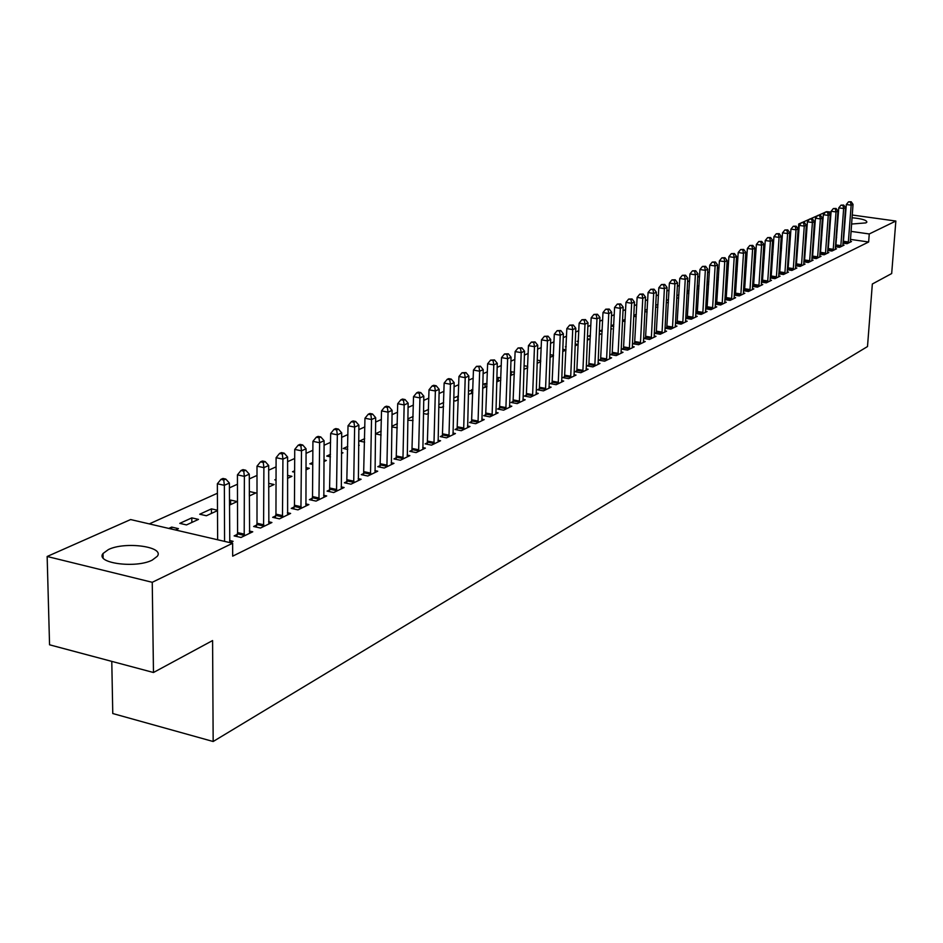 <?xml version="1.0" encoding="UTF-8"?>
<svg xmlns="http://www.w3.org/2000/svg" width="943" height="943" viewBox="0 0 943 943"><rect width="100%" height="100%" fill="white"/><g stroke="black" fill="none" stroke-linecap="round" stroke-linejoin="round"><path stroke-width="1.41" d="M852.024 217.75C861.808 218.67 866.758 220.132 866.853 222.147L865.922 222.89L851.564 224.045M152.236 560.107C135.816 568.676 95.054 563.136 103.035 553.494L108.421 549.557C125.101 541.258 164.836 546.645 157.304 556.276L152.236 560.107M798.804 232.013L797.884 232.072M790.529 235.373L789.515 235.833M782.112 239.168L781.028 239.652M773.543 243.023L772.376 243.542M764.832 246.936L763.594 247.502M755.98 250.921L754.659 251.522M746.974 254.975L745.571 255.612M737.815 259.101L736.33 259.773M728.491 263.286L726.923 264.005M719.014 267.553L717.352 268.307M709.372 271.902L707.615 272.692M699.553 276.311L697.69 277.148M689.557 280.814L687.6 281.686M679.384 285.387L677.322 286.318M669.023 290.055L666.854 291.022M658.473 294.794L656.198 295.819M647.723 299.638L645.342 300.711M636.784 304.554L634.274 305.685M625.622 309.575L622.993 310.766M614.258 314.691L611.5 315.929M602.671 319.901L599.783 321.209M590.86 325.217L587.843 326.584M578.813 330.639L575.654 332.066M566.531 336.168L563.23 337.653M554.001 341.802L550.547 343.358M541.223 347.554L537.604 349.181M528.174 353.425L524.402 355.122M514.866 359.413L510.917 361.193M501.275 365.53L497.161 367.381M487.39 371.778L483.099 373.711M473.221 378.155L468.73 380.17M458.734 384.673L454.054 386.771M443.941 391.321L439.061 393.526M428.817 398.135L423.725 400.421M413.364 405.089L408.06 407.47M397.557 412.197L392.017 414.684M381.385 419.47L375.62 422.063M364.847 426.92L358.835 429.619M347.92 434.534L341.649 437.352M330.592 442.326L324.062 445.261M312.852 450.306L306.051 453.371M294.688 458.487L287.591 461.669M276.075 466.856L268.672 470.18M257.003 475.437L249.294 478.903M237.459 484.231L229.42 487.849M217.409 493.248L149.3 523.895M798.214 231.919L798.745 223.986L801.361 222.831M802.634 222.265L809.507 219.236M810.768 218.67L817.51 215.688M818.76 215.134L825.408 212.199M826.634 211.656L831.054 212.092M111.781 661.385L112.771 713.533L213.165 741.504L867.501 346.553L872.334 284.008L891.677 273.553L895.85 221.039L869.257 233.958L851.022 231.377M213.165 741.504L212.588 640.556L153.473 672.5L49.555 644.8L47.15 556.488L130.617 519.558L232.626 543.251L152.247 582.303L47.15 556.488M797.259 241.208L798.167 241.337M797.306 240.536L798.25 240.1M835.368 246.736L839.541 247.337L844.068 245.145L842.818 244.968M780.45 248.374L781.499 248.528M780.462 248.257L781.547 247.761M788.796 246.677L789.774 246.818M788.761 247.372L789.762 246.901M819.844 254.162L824.158 254.799L828.826 252.535L827.53 252.347M819.868 253.773L820.504 253.467M771.704 254.021L772.824 254.186M771.633 255.27L772.788 254.728M803.813 261.836L808.281 262.496L813.102 260.162L811.758 259.962M803.837 261.494L804.603 261.128M754.035 261.6L755.308 261.789M753.917 263.427L755.237 262.814M787.275 269.745L791.884 270.441L796.859 268.036L795.479 267.824M787.287 269.462L788.195 269.026M735.752 269.403L737.178 269.627M735.599 271.867L737.084 271.183M770.172 277.926L774.946 278.656L780.085 276.158L778.659 275.945M770.183 277.702L771.233 277.195M716.821 277.466L718.425 277.714M716.645 280.601L718.307 279.835M752.49 286.377L757.441 287.143L762.746 284.562L761.272 284.338M752.502 286.224L753.705 285.646M697.03 289.242L698.857 288.806M697.183 286.389L699.011 286.059M734.208 295.112L739.324 295.913L744.829 293.249L743.296 293.014M734.22 295.029L735.575 294.369M676.709 297.976L678.712 298.082M676.826 295.713L678.889 294.77M715.289 304.153L720.593 305.002L726.287 302.243L724.695 301.996M715.289 304.141L716.821 303.41M655.633 306.994L657.837 307.347M655.715 305.391L657.99 304.341M697.407 312.758L695.804 313.524L701.191 314.408L707.085 311.555L705.435 311.284M633.767 316.318L636.195 316.718M633.814 315.422L636.313 314.267M677.286 322.447L675.624 323.249L681.094 324.144L687.199 321.186L685.49 320.903M611.052 325.972L613.728 326.419M611.064 325.842L613.81 324.581M656.434 332.49L654.713 333.315L660.253 334.246L666.583 331.182L664.803 330.887M590.436 335.284L588.55 336.156L590.389 336.462M599.241 333.716L600.809 333.987L599.206 334.73M634.804 342.91L633.024 343.771L638.635 344.725L645.212 341.543L643.362 341.225M566.13 346.411L565.399 346.753L566.118 346.871M575.171 344.006L578 344.49L575.1 345.833M612.361 353.719L610.498 354.615L616.203 355.605L623.017 352.305L621.095 351.963L621.189 353.189M550.123 354.674L553.494 355.263M550.028 357.385L553.482 355.794M589.033 364.953L587.112 365.884L592.888 366.91L599.972 363.468L597.98 363.114M524.049 365.731L527.738 366.391M523.919 369.42L527.691 367.676M564.798 376.634L562.794 377.589L568.653 378.65L576.02 375.078L573.945 374.713M496.831 378.155L498.317 377.471L500.886 377.943M496.713 381.95L500.827 380.064M539.573 388.775L537.486 389.777L543.439 390.874L551.113 387.16L548.932 386.76M468.353 394.41L472.808 392.972M468.435 391.156L472.891 389.942M513.322 401.423L511.141 402.472L517.188 403.604L525.18 399.726L522.905 399.302M438.754 407.046L441.23 407.529L443.587 406.445M438.801 404.736L443.681 402.496M485.963 414.602L483.7 415.686L489.83 416.865L498.152 412.834L495.782 412.374M407.812 420.201L413.058 420.507M407.836 418.916L413.128 416.488M457.426 428.334L455.068 429.478L461.292 430.703L469.979 426.484L467.504 426M375.444 433.886L381.137 435.029M375.444 433.756L381.196 431.116M427.651 442.68L425.175 443.87L431.505 445.143L440.57 440.746L437.976 440.228M347.778 446.416L343.252 448.491L347.743 449.422M358.635 445.179L359.248 445.308L358.623 445.591M396.531 457.673L393.95 458.911L400.374 460.231L409.851 455.634L407.14 455.08M312.77 462.459L309.811 463.815L312.758 464.428M323.932 459.96L326.349 460.467L323.921 461.587M363.986 473.351L361.287 474.647L367.805 476.015L377.73 471.205L374.878 470.616M276.051 479.28L274.814 479.834L276.04 480.105M287.532 475.39L291.929 476.333L287.521 478.36M329.92 489.759L327.091 491.114L333.716 492.541L344.112 487.507L341.118 486.859M249.306 491.527L255.871 492.941L249.306 495.971M294.216 506.957L291.246 508.383L297.976 509.868L308.88 504.588L305.732 503.892M211.468 513.405L211.444 508.866L199.716 514.23L206.387 515.75L217.491 510.634M211.444 508.866L217.491 510.222M256.755 524.992L253.643 526.5L260.468 528.045L271.914 522.505L268.602 521.75M168.75 528.422L171.673 527.078L178.416 528.646L175.492 529.99M230.245 542.696L233.098 541.317L229.597 540.504M232.626 543.251L232.673 556.17L868.644 241.997L850.433 239.392M836.641 237.424L836.052 237.33M829.321 236.375L828.673 236.28M821.883 235.314L821.176 235.208M814.328 234.229L813.55 234.123M806.63 233.133L805.793 233.004M237.318 534.351L234.123 535.895L241.019 537.475L252.748 531.793L249.341 531.015M179.783 523.365L186.502 524.909L198.49 519.393L191.806 517.86L179.783 523.365M275.71 515.868L272.668 517.33L279.446 518.85L290.621 513.44L287.391 512.721M229.455 500.615L230.622 500.085L237.2 501.546L229.479 505.106M312.274 498.246L309.387 499.649L316.058 501.098L326.702 495.947L323.626 495.275M268.661 483.358L274.107 484.537L268.649 487.059M347.154 481.46L344.384 482.781L350.961 484.183L361.11 479.256L358.199 478.643M294.629 470.769L292.519 471.736L294.617 472.184M305.956 467.598L309.328 468.306L305.945 469.873M380.442 465.418L377.801 466.691L384.272 468.034L393.974 463.331L391.192 462.754M330.486 454.337L326.726 456.07L330.463 456.848M341.484 452.499L342.981 452.805L341.472 453.489M412.256 450.094L409.733 451.308L416.111 452.605L425.387 448.102L422.735 447.571M364.682 438.684L359.424 441.088L364.635 442.149M442.703 435.43L440.287 436.597L446.558 437.847L455.434 433.544L452.899 433.037M391.805 426.967L397.274 427.78M391.816 426.248L397.345 423.713M471.842 421.391L469.531 422.511L475.708 423.713L484.219 419.588L481.79 419.116M423.454 413.553L426.755 414.201L428.487 413.399M423.49 411.749L428.57 409.415M499.778 407.942L497.562 409.014L503.645 410.17L511.801 406.209L509.491 405.773M453.713 400.669L455.41 400.987L458.357 399.632M453.783 397.875L458.439 396.119M526.583 395.034L524.449 396.06L530.449 397.18L538.276 393.384L536.06 392.972M482.675 388.268L486.965 386.453M482.781 384.591L485.091 383.53L487.036 383.895M552.315 382.646L550.264 383.624L556.17 384.709L563.69 381.066L561.568 380.677M510.576 371.86L514.454 372.12M510.458 375.62L514.395 373.805M577.033 370.729L575.065 371.683L580.888 372.721L588.114 369.22L586.074 368.854M537.215 360.143L540.752 360.78M537.109 363.338L540.716 361.676M600.809 359.283L598.923 360.191L604.652 361.204L611.606 357.833L609.649 357.491L609.744 358.741M562.782 349.287L566 349.853M562.688 351.55L565.989 350.03M623.688 348.262L621.873 349.134L627.531 350.112L634.215 346.871L632.34 346.553L632.423 347.743M578.401 340.8L577.081 341.401L578.365 341.625M587.324 338.808L589.516 339.185L587.265 340.223M645.719 337.653L643.963 338.49L649.55 339.445L655.998 336.321L654.183 336.014L654.265 337.158M602.235 329.885L599.795 330.993L602.176 331.394M610.934 328.706L611.913 328.871L610.911 329.331M666.96 327.421L665.263 328.235L670.768 329.154L676.98 326.137L675.235 325.854M622.521 321.103L625.068 321.528M622.545 320.585L625.174 319.371M687.435 317.555L685.809 318.345L691.231 319.229L697.231 316.329L695.545 316.058M644.812 311.614L647.122 311.992M644.871 310.353L647.252 309.257M707.203 308.043L705.623 308.797L710.975 309.658L716.763 306.852L715.148 306.593M666.277 302.444L668.363 302.786M666.371 300.511L668.528 299.52M724.825 299.591L730.035 300.416L735.634 297.705L734.067 297.458M724.837 299.544L726.275 298.848M686.964 293.568L688.873 293.403M687.105 291.01L689.038 290.338M743.426 290.703L748.459 291.493L753.858 288.876L752.361 288.641M743.438 290.585L744.711 289.972M706.92 284.986L708.664 284.279M707.097 281.851L708.806 281.851M761.402 282.11L766.258 282.865L771.492 280.33L770.03 280.106M761.414 281.922L762.545 281.379M726.369 273.399L727.89 273.635M726.204 276.193L727.772 275.474M778.788 273.8L783.48 274.519L788.537 272.067L787.134 271.855M778.812 273.553L779.778 273.081M744.97 265.466L746.314 265.678M744.84 267.612L746.243 266.963M795.609 265.761L800.147 266.433L805.039 264.064L803.684 263.863M795.633 265.443L796.47 265.042M762.946 257.781L764.136 257.958M762.852 259.313L764.089 258.736M811.899 257.969L816.284 258.618L821.023 256.319L819.715 256.119M811.923 257.604L812.618 257.262M772.989 251.675L772.093 252.087L772.954 252.205M780.321 250.331L781.37 250.484M780.262 251.286L781.346 250.791M827.671 250.414L831.915 251.038L836.512 248.811L835.239 248.622M788.926 244.767L789.904 244.909M788.949 244.367L789.963 243.895M797.141 243.094L797.825 243.188L797.106 243.518M842.948 243.105L847.062 243.695L851.517 241.538L850.291 241.361M805.463 237.707L806.3 237.825M805.534 236.776L806.406 236.375M837.408 218.517L838.021 218.34M837.219 229.432L836.618 229.349M829.899 228.395L829.239 228.3M822.449 227.346L821.73 227.239M814.87 226.273L814.104 226.167M807.173 225.188L806.206 225.047M800.242 224.198L798.745 223.986M837.797 213.024L838.398 213.106M852.236 215.016L895.85 221.039M153.473 672.5L152.247 582.303M868.644 241.997L869.257 233.958M171.697 529.106L171.673 527.078M191.842 522.457L191.806 517.86M230.634 504.576L230.622 500.085M249.341 495.947L249.341 491.503M457.744 399.915L457.85 396.013M471.5 393.573L471.606 389.707M484.985 387.361L485.091 383.53M498.199 381.267L498.317 377.471M511.153 375.302L511.271 371.542M688.52 293.568L688.696 290.279M698.009 289.195L698.197 285.929M707.356 284.88L707.533 281.651M224.575 541.388L224.351 485.315L229.397 483.052L229.786 542.59M217.644 539.773L217.362 483.771L224.351 485.315L223.75 479.963L225.778 479.068L222.984 478.455L220.957 479.35L223.75 479.963M220.957 479.35L217.362 483.771M229.397 483.052L225.778 479.068M244.202 535.942L244.367 476.368L249.282 474.164L249.6 533.314M236.834 536.52L237.577 532.595L237.436 474.859L244.367 476.368L243.754 471.099L245.734 470.215L242.964 469.626L240.984 470.498L243.754 471.099M240.984 470.498L237.436 474.859M249.282 474.164L245.734 470.215M263.58 526.548L263.887 467.645L268.684 465.488L268.849 523.99M256.284 527.102L257.003 523.259L257.003 466.172L263.887 467.645L263.262 462.447L265.195 461.587L262.437 461.009L260.516 461.858L263.262 462.447M260.516 461.858L257.003 466.172M268.684 465.488L265.195 461.587M282.476 517.377L282.924 459.135L287.603 457.037L287.627 514.89M275.262 517.907L275.957 514.147L276.099 457.697L282.924 459.135L282.299 454.007L284.173 453.17L281.45 452.605L279.564 453.43L282.299 454.007M279.564 453.43L276.099 457.697M287.603 457.037L284.173 453.17M300.935 508.43L301.501 450.825L306.074 448.785L305.945 506.002M293.78 508.937L294.464 505.248L294.735 449.422L301.501 450.825L300.864 445.768L302.703 444.966L299.992 444.401L298.165 445.214L300.864 445.768M298.165 445.214L294.735 449.422M306.074 448.785L302.703 444.966M318.946 499.707L319.63 442.727L324.097 440.723L323.838 497.326M311.85 500.191L312.522 496.572L312.923 441.348L319.63 442.727L318.993 437.741L320.785 436.939L318.097 436.397L316.306 437.187L318.993 437.741M316.306 437.187L312.923 441.348M324.097 440.723L320.785 436.939M336.533 491.173L337.335 434.817L341.696 432.861L341.319 488.863M329.508 491.633L330.675 433.462L337.335 434.817L336.686 429.89L338.443 429.112L335.779 428.582L334.022 429.348L336.686 429.89M334.022 429.348L330.675 433.462M341.696 432.861L338.443 429.112M353.708 482.851L354.627 427.085L358.894 425.175L358.387 480.588M346.753 483.287L348.026 425.764L354.627 427.085L353.979 422.228L355.688 421.474L353.036 420.943L351.338 421.698L353.979 422.228M351.338 421.698L348.026 425.764M358.894 425.175L355.688 421.474M370.493 474.718L371.518 419.541L375.679 417.678L375.066 472.502M363.597 475.131L364.965 418.232L371.518 419.541L370.858 414.743L372.532 414.001L369.904 413.482L368.241 414.225L370.858 414.743M368.241 414.225L364.965 418.232M375.679 417.678L372.532 414.001M386.901 466.761L388.033 412.162L392.099 410.335L391.369 464.593M380.064 467.162L381.526 410.889L388.033 412.162L387.361 407.423L388.988 406.704L386.394 406.197L384.756 406.916L387.361 407.423M384.756 406.916L381.526 410.889M392.099 410.335L388.988 406.704M402.944 458.982L404.158 404.948L408.142 403.168L407.305 456.872M396.166 459.371L397.71 403.698L404.158 404.948L403.486 400.268L405.077 399.561L402.508 399.066L400.905 399.773L403.486 400.268M400.905 399.773L397.71 403.698M408.142 403.168L405.077 399.561M418.621 451.379L419.93 397.899L423.82 396.166L422.888 449.316M411.902 451.744L413.529 396.673L419.93 397.899L419.258 393.278L420.814 392.594L418.256 392.099L416.7 392.795L419.258 393.278M416.7 392.795L413.529 396.673M423.82 396.166L420.814 392.594M433.957 443.953L435.36 391.003L439.155 389.306L438.141 441.925M427.297 444.294L429.006 389.801L435.36 391.003L434.676 386.441L436.196 385.77L433.662 385.286L432.13 385.97L434.676 386.441M432.13 385.97L429.006 389.801M439.155 389.306L436.196 385.77M448.962 436.68L450.448 384.261L454.161 382.599L453.053 434.699M442.361 437.01L444.141 383.082L450.448 384.261L449.764 379.758L451.249 379.098L448.727 378.626L447.241 379.286L449.764 379.758M447.241 379.286L444.141 383.082M454.161 382.599L451.249 379.098M463.65 429.56L465.205 377.671L468.848 376.045L467.645 427.615M457.096 429.878L458.946 376.505L465.205 377.671L464.522 373.216L465.972 372.568L462.011 372.756L464.522 373.216M462.011 372.756L458.946 376.505M468.848 376.045L465.972 372.568M478.018 422.594L479.645 371.212L483.217 369.621L481.932 420.696M471.524 422.9L473.445 370.08L479.645 371.212L478.961 366.803L480.388 366.179L476.474 366.356L478.961 366.803M476.474 366.356L473.445 370.08M483.217 369.621L480.388 366.179M492.081 415.769L493.79 364.894L497.279 363.326L495.924 413.918M485.645 416.063L487.625 363.774L493.79 364.894L493.095 360.544L494.497 359.92L490.631 360.096L493.095 360.544M490.631 360.096L487.625 363.774M497.279 363.326L494.497 359.92M505.861 409.097L507.64 358.705L511.047 357.173L509.609 407.27M499.472 409.368L501.523 357.609L507.64 358.705L506.933 354.403L508.301 353.802L504.493 353.967L506.933 354.403M504.493 353.967L501.523 357.609M511.047 357.173L508.301 353.802M519.345 402.555L521.196 352.647L524.532 351.15L523.035 400.775M513.016 402.814L515.126 351.574L521.196 352.647L520.489 348.391L521.833 347.802L518.061 347.967L520.489 348.391M518.061 347.967L515.126 351.574M524.532 351.15L521.833 347.802M532.571 396.143L534.469 346.706L537.746 345.244L536.178 394.398M526.288 396.402L528.445 345.657L534.469 346.706L533.773 342.509L535.082 341.92L531.357 342.085L533.773 342.509M531.357 342.085L528.445 345.657M537.746 345.244L535.082 341.92M545.514 389.872L547.482 340.894L550.688 339.456L549.05 388.162M539.29 390.107L541.494 339.857L547.482 340.894L546.775 336.734L548.06 336.168L544.382 336.321L546.775 336.734M544.382 336.321L541.494 339.857M550.688 339.456L548.06 336.168M558.209 383.718L560.225 335.201L563.372 333.787L561.674 382.045M552.032 383.942L554.295 334.176L560.225 335.201L559.517 331.087L560.779 330.533L557.148 330.675L559.517 331.087M557.148 330.675L554.295 334.176M563.372 333.787L560.779 330.533M570.656 377.683L572.719 329.614L575.808 328.235L574.039 376.045M564.515 377.907L566.826 328.612L572.719 329.614L572.012 325.547L573.25 325.005L569.655 325.146L572.012 325.547M569.655 325.146L566.826 328.612M575.808 328.235L573.25 325.005M582.845 371.778L584.978 324.144L587.996 322.789L586.181 370.163M576.762 371.978L579.12 323.154L584.978 324.144L584.259 320.113L585.473 319.583L581.925 319.724L584.259 320.113M581.925 319.724L579.12 323.154M587.996 322.789L585.473 319.583M594.809 365.978L596.978 318.769L599.948 317.449L598.074 364.399M588.774 366.179L591.167 317.803L596.978 318.769L596.271 314.797L597.461 314.267L593.949 314.408L596.271 314.797M593.949 314.408L591.167 317.803M599.948 317.449L597.461 314.267M606.538 360.285L608.765 313.512L611.665 312.204L609.649 357.527M600.55 360.485L602.99 312.557L608.765 313.512L608.046 309.575L609.213 309.056L605.736 309.186L608.046 309.575M605.736 309.186L602.99 312.557M611.665 312.204L609.213 309.056M618.042 354.709L620.317 308.349L623.17 307.076L621.095 351.987M612.101 354.898L614.588 307.406L620.317 308.349L619.598 304.448L620.742 303.941L617.311 304.07L619.598 304.448M617.311 304.07L614.588 307.406M623.17 307.076L620.742 303.941M629.335 349.24L631.645 303.281L634.45 302.031L632.329 346.553M623.441 349.417L625.963 302.349L631.645 303.281L630.938 299.426L632.058 298.931L628.663 299.061L630.938 299.426M628.663 299.061L625.963 302.349M634.45 302.031L632.058 298.931M640.415 343.865L642.772 298.306L645.519 297.08L643.444 342.403M634.568 344.03L637.126 297.399L642.772 298.306L642.053 294.499L643.15 294.004L639.79 294.133L642.053 294.499M639.79 294.133L637.126 297.399M645.519 297.08L643.15 294.004M651.295 338.596L653.676 293.438L656.375 292.224L654.183 335.979M645.484 338.749L648.077 292.53L653.676 293.438L652.969 289.654L654.041 289.171L650.729 289.301L652.969 289.654M650.729 289.301L648.077 292.53M656.375 292.224L654.041 289.171M661.974 333.421L664.391 288.641L667.043 287.462L664.886 332.007M656.21 333.574L658.827 287.756L664.391 288.641L663.683 284.904L664.744 284.432L661.456 284.55L663.683 284.904M661.456 284.55L658.827 287.756M667.043 287.462L664.744 284.432M672.453 328.341L674.917 283.949L677.51 282.782L675.318 326.95M666.736 328.482L669.389 283.077L674.917 283.949L674.198 280.236L675.235 279.776L671.982 279.894L674.198 280.236M671.982 279.894L669.389 283.077M677.51 282.782L675.235 279.776M682.744 323.343L685.243 279.328L687.789 278.185L685.561 321.987M677.074 323.484L679.75 278.468L685.243 279.328L684.524 275.662L685.549 275.203L682.331 275.321L684.524 275.662M682.331 275.321L679.75 278.468M687.789 278.185L685.549 275.203M692.857 318.451L695.38 274.802L697.891 273.67L695.616 317.107M687.223 318.581L689.934 273.953L695.38 274.802L694.661 271.16L695.675 270.724L692.48 270.83L694.661 271.16M692.48 270.83L689.934 273.953M697.891 273.67L695.675 270.724M702.783 313.63L705.34 270.346L707.804 269.238L705.505 312.322M697.195 313.76L699.93 269.509L705.34 270.346L704.621 266.751L705.612 266.315L702.464 266.421L704.621 266.751M702.464 266.421L699.93 269.509M707.804 269.238L705.612 266.315M712.543 308.903L715.124 265.973L717.552 264.889L715.207 307.607M706.991 309.021L709.749 265.148L715.124 265.973L714.417 262.413L715.383 261.977L712.26 262.083L714.417 262.413M712.26 262.083L709.749 265.148M717.552 264.889L715.383 261.977M722.138 304.259L724.743 261.671L727.124 260.61L724.754 302.986M716.621 304.365L719.403 260.869L724.743 261.671L724.024 258.146L724.978 257.722L721.89 257.828L724.024 258.146M721.89 257.828L719.403 260.869M727.124 260.61L724.978 257.722M731.556 299.685L734.196 257.451L736.53 256.402L734.125 298.436M726.086 299.791L728.892 256.649L734.196 257.451L733.477 253.95L734.408 253.537L731.355 253.643L733.477 253.95M731.355 253.643L728.892 256.649M736.53 256.402L734.408 253.537M740.821 295.194L743.485 253.302L745.772 252.276L743.343 293.968M735.387 295.3L738.204 252.512L743.485 253.302L742.766 249.836L743.685 249.435L740.656 249.53L742.766 249.836M740.656 249.53L738.204 252.512M745.772 252.276L743.685 249.435M749.921 290.786L752.608 249.223L754.871 248.209L752.408 289.572M744.522 290.88L747.375 248.445L752.608 249.223L751.889 245.793L752.797 245.392L749.803 245.486L751.889 245.793M749.803 245.486L747.375 248.445M754.871 248.209L752.797 245.392M758.879 286.448L761.579 245.215L763.806 244.213L761.319 285.257M753.516 286.531L756.38 244.449L761.579 245.215L760.871 241.809L761.755 241.42L758.785 241.502L760.871 241.809M758.785 241.502L756.38 244.449M763.806 244.213L761.755 241.42M767.673 282.181L770.407 241.267L772.588 240.288L770.089 281.014M762.357 282.263L765.245 240.512L770.407 241.267L769.7 237.895L770.572 237.506L767.626 237.601L769.7 237.895M767.626 237.601L765.245 240.512M772.588 240.288L770.572 237.506M776.337 277.985L779.083 237.388L781.228 236.422L778.706 276.829M771.056 278.055L773.955 236.646L779.083 237.388L778.376 234.053L779.236 233.664L776.325 233.758L778.376 234.053M776.325 233.758L773.955 236.646M781.228 236.422L779.236 233.664M784.847 273.847L787.617 233.569L789.739 232.626L787.181 272.727M779.602 273.93L782.525 232.838L787.617 233.569L786.91 230.269L787.759 229.892L784.871 229.974L786.91 230.269M784.871 229.974L782.525 232.838M789.739 232.626L787.759 229.892M793.228 269.792L796.022 229.821L798.096 228.89L795.515 268.684M788.018 269.863L790.953 229.102L796.022 229.821L795.303 226.544L796.14 226.167L793.287 226.249L795.303 226.544M793.287 226.249L790.953 229.102M798.096 228.89L796.14 226.167M801.467 265.796L804.273 226.131L806.324 225.212L803.731 264.7M796.293 265.855L799.24 225.412L804.273 226.131L803.566 222.878L804.391 222.513L801.562 222.595L803.566 222.878M801.562 222.595L799.24 225.412M806.324 225.212L804.391 222.513M809.577 261.859L812.406 222.501L814.422 221.593L811.805 260.787M804.438 261.918L807.408 221.794L812.406 222.501L811.699 219.271L812.501 218.917L809.695 218.988L811.699 219.271M809.695 218.988L807.408 221.794M814.422 221.593L812.501 218.917M817.569 257.993L820.398 218.917L822.379 218.033L819.75 256.932M812.453 258.052L815.436 218.222L820.398 218.917L819.703 215.723L820.493 215.369L817.711 215.452L819.703 215.723M817.711 215.452L815.436 218.222M822.379 218.033L820.493 215.369M825.42 254.186L828.272 215.405L830.229 214.532L827.577 253.148M820.351 254.233L823.333 214.721L828.272 215.405L827.565 212.234L828.355 211.892L825.596 211.963L827.565 212.234M825.596 211.963L823.333 214.721M830.229 214.532L828.355 211.892M833.152 250.437L836.028 211.939L837.938 211.079L835.274 249.412M828.119 250.484L831.113 211.267L836.028 211.939L835.321 208.804L836.087 208.462L833.353 208.533L835.321 208.804M833.353 208.533L831.113 211.267M837.938 211.079L836.087 208.462M840.767 246.748L843.655 208.533L845.541 207.684L842.853 245.734M835.769 246.795L838.775 207.861L843.655 208.533L842.948 205.421L843.702 205.079L841.003 205.15L842.948 205.421M841.003 205.15L838.775 207.861M845.541 207.684L843.702 205.079M848.264 243.105L851.164 205.173L853.026 204.348L850.315 242.115M843.29 243.153L846.319 204.513L851.164 205.173L850.456 202.085L851.199 201.755L848.523 201.826L850.456 202.085M848.523 201.826L846.319 204.513M853.026 204.348L851.199 201.755M244.32 535.424L237.436 533.832M244.449 534.174L237.577 532.595M263.686 526.029L256.861 524.485M263.828 524.803L257.003 523.259M282.594 516.87L275.816 515.361M282.735 515.656L275.957 514.147M301.041 507.935L294.322 506.45M301.182 506.733L294.464 505.248M319.052 499.212L312.392 497.763M319.194 498.022L312.522 496.572M336.639 490.69L330.026 489.264M336.781 489.511L330.168 488.097M353.814 482.368L347.26 480.977M353.955 481.201L347.389 479.81M370.599 474.235L364.092 472.867M370.74 473.091L364.222 471.724M387.007 466.29L380.548 464.946M387.137 465.158L380.677 463.815M403.038 458.522L396.638 457.202M403.18 457.402L396.767 456.082M418.727 450.919L412.362 449.634M418.857 449.811L412.492 448.526M434.063 443.493L427.745 442.232M434.193 442.397L427.874 441.135M449.057 436.232L442.797 434.982M449.198 435.136L442.927 433.898M463.744 429.112L457.52 427.898M463.873 428.039L457.661 426.825M478.113 422.158L471.936 420.955M478.242 421.085L472.078 419.894M492.175 415.333L486.058 414.166M492.305 414.283L486.187 413.105M505.955 408.661L499.873 407.506M506.085 407.624L500.002 406.468M519.44 402.131L513.405 400.999M519.569 401.093L513.534 399.962M532.654 395.73L526.665 394.61M532.783 394.704L526.795 393.585M545.608 389.447L539.667 388.363M545.738 388.433L539.797 387.349M558.303 383.306L552.398 382.233M558.421 382.304L552.527 381.22M570.739 377.283L564.881 376.222M570.869 376.281L565.01 375.231M582.939 371.365L577.116 370.328M583.057 370.387L577.246 369.35M594.892 365.578L589.116 364.552M595.021 364.599L589.245 363.574M606.62 359.896L600.891 358.882M606.75 358.929L601.021 357.916M618.136 354.32L612.443 353.33M618.254 353.354L612.561 352.376M629.417 348.851L623.771 347.873M629.547 347.896L623.889 346.93M640.497 343.476L634.887 342.521M640.627 342.545L635.016 341.578M651.377 338.207L645.802 337.264M651.495 337.276L645.92 336.333M662.045 333.044L656.517 332.113M662.175 332.113L656.634 331.193M672.536 327.964L667.031 327.044M672.654 327.044L667.161 326.137M682.826 322.977L677.369 322.07M682.944 322.07L677.487 321.162M692.928 318.074L687.518 317.19M693.058 317.178L687.636 316.294M702.865 313.265L697.478 312.392M702.983 312.381L697.596 311.496M712.625 308.538L707.274 307.677M712.743 307.654L707.391 306.793M722.208 303.894L716.892 303.045M722.326 303.021L717.01 302.173M731.627 299.332L726.358 298.495M731.744 298.459L726.475 297.623M740.892 294.841L735.646 294.016M741.009 293.98L735.764 293.155M749.991 290.432L744.793 289.619M750.109 289.584L744.911 288.77M758.95 286.094L753.775 285.293M759.068 285.246L753.893 284.444M767.755 281.827L762.616 281.038M767.861 280.99L762.722 280.201M776.407 277.643L771.303 276.853M776.525 276.806L771.421 276.028M784.918 273.517L779.849 272.739M785.036 272.68L779.967 271.914M793.299 269.45L788.265 268.696M793.417 268.637L788.372 267.871M801.538 265.466L796.54 264.712M801.656 264.653L796.646 263.899M809.648 261.529L804.674 260.798M809.766 260.728L804.792 259.985M817.628 257.663L812.689 256.932M817.746 256.861L812.807 256.131M825.49 253.856L820.575 253.137M825.596 253.066L820.693 252.347M833.223 250.119L828.343 249.4M833.329 249.317L828.449 248.61M840.838 246.429L835.981 245.722M840.944 245.64L836.099 244.944M848.335 242.787L843.514 242.103M848.441 242.009L843.62 241.325M103.035 553.494L103.117 557.926"/></g></svg>
